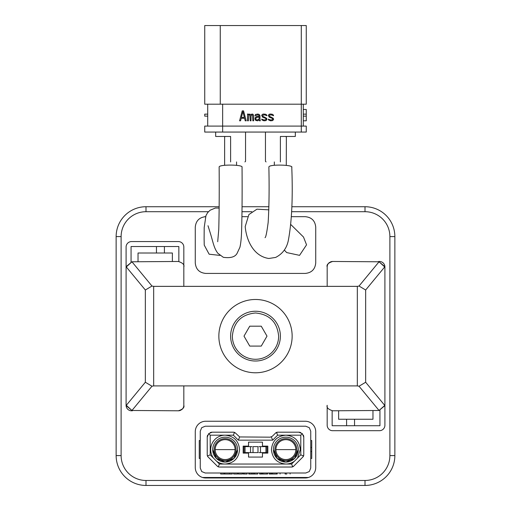 <?xml version="1.0" encoding="UTF-8"?>
<svg xmlns="http://www.w3.org/2000/svg" width="511" height="511" viewBox="0 0 511 511"><rect width="100%" height="100%" fill="white"/><g stroke="black" fill="none" stroke-linecap="round" stroke-linejoin="round"><path stroke-width="0.77" d="M202.541 477.485L308.459 477.485M232.358 336.129A23.142 23.142 0 0 0 255.5 359.278A23.142 23.142 0 0 0 278.642 336.129C277.269 322.077 269.553 314.367 255.5 312.988C241.448 314.367 233.731 322.077 232.358 336.129M249.751 346.088L261.249 346.088L266.998 336.129L261.249 326.178L249.751 326.178L244.003 336.129L249.751 346.088M280.386 336.129A24.886 24.886 0 0 0 255.5 311.244A24.886 24.886 0 0 0 230.614 336.129A24.886 24.886 0 0 0 255.5 361.015A24.886 24.886 0 0 0 280.386 336.129M145.341 382.247L151.971 386.22L131.953 410.48L126.306 405.319L145.341 382.247L145.341 290.012L151.971 286.039L131.953 261.785L126.306 266.946L145.341 290.012M218.855 336.129A36.645 36.645 0 0 0 255.5 372.781A36.645 36.645 0 0 0 292.145 336.129A36.645 36.645 0 0 0 255.5 299.484A36.645 36.645 0 0 0 218.855 336.129M131.953 261.785L178.352 261.472C182.753 262.903 184.58 264.73 183.826 266.946L183.826 286.358L153.67 286.358L153.67 385.907L151.971 386.22M153.67 286.358L151.971 286.039M365.659 290.012L384.694 266.946L379.047 261.785L359.029 286.039L365.659 290.012L365.659 382.247L359.029 386.22L379.047 410.48L384.911 405.319A5.474 5.474 0 0 1 384.904 405.6L365.659 382.247M126.089 405.319L126.096 405.6A5.474 5.474 0 0 1 126.089 405.319L126.089 266.946A5.474 5.474 0 0 1 126.096 266.665L126.089 247.037A5.474 5.474 0 0 1 131.563 241.562L178.352 241.562A5.474 5.474 0 0 1 183.826 247.037L183.826 286.358L357.33 286.358L357.33 385.907L359.029 386.22M357.33 286.358L359.029 286.039M153.67 385.907L183.826 385.907L183.826 405.319C184.58 407.535 182.753 409.356 178.352 410.793L131.953 410.48M132.368 410.793L131.563 410.793A5.474 5.474 0 0 1 126.096 405.6L131.621 410.18M131.621 262.086L126.096 266.665M183.826 385.907L357.33 385.907M384.911 266.946L384.904 266.665A5.474 5.474 0 0 1 384.911 266.946L384.911 425.222A5.474 5.474 0 0 1 379.437 430.703L332.648 430.703A5.474 5.474 0 0 1 327.174 425.222L327.174 405.319C326.42 407.535 328.247 409.356 332.648 410.793L379.047 410.48M327.174 286.358L327.174 266.946C326.42 264.73 328.247 262.91 332.648 261.472L379.047 261.785M378.632 261.472L379.437 261.472A5.474 5.474 0 0 1 384.904 266.665L379.379 262.086M379.379 410.18L384.904 405.6M286.281 165.366L286.358 137.076A5.972 1.086 -179.7 0 0 285.362 136.469M338.621 419.25L338.621 410.793L338.621 419.25L346.586 419.25L346.586 425.72L354.545 425.72L354.545 419.25L346.586 419.25M372.966 410.793L372.966 419.25L354.545 419.25M354.545 425.72L379.935 425.72L379.935 409.726M332.15 410.767L332.15 425.72L346.586 425.72M172.379 253.009L172.379 261.472L172.379 253.009L164.414 253.009L164.414 246.538L156.455 246.538L156.455 253.009L164.414 253.009M138.034 261.472L138.034 253.009L156.455 253.009M156.455 246.538L131.065 246.538L131.065 262.539M178.85 261.498L178.85 246.538L164.414 246.538M291.711 167.448C294.317 164.759 269.354 164.114 268.927 166.886L268.869 167.103C269.342 188.476 269.099 206.949 268.147 222.521C266.857 232.435 265.816 237.481 265.024 237.66M291.704 211.701L365.001 211.701A24.886 24.886 -114.2 0 1 389.887 236.587L389.887 455.588A24.886 24.886 -24.4 0 1 365.001 480.474L145.999 480.474A24.886 24.886 65.8 0 1 121.113 455.588L121.113 236.587L116.138 236.587L116.138 455.588A29.862 29.862 0 0 0 145.999 485.45L365.001 485.45A29.862 29.862 0 0 0 394.862 455.588L394.862 236.587A29.862 29.862 0 0 0 365.001 206.725L291.838 206.725M116.138 236.587A29.862 29.862 0 0 1 145.999 206.725L219.168 206.725M268.933 206.725L242.061 206.725M284.288 250.045L286.69 252.575L299.561 255.353L306.549 244.82L303.496 237.027L290.938 224.655M332.642 261.472A5.474 5.474 0 0 0 331.326 261.632M331.173 261.677A5.474 5.474 0 0 0 330.31 261.996M329.614 262.392A5.474 5.474 0 0 0 328.637 263.216M328.586 263.274A5.474 5.474 0 0 0 327.174 266.934M178.358 410.793A5.474 5.474 0 0 0 179.674 410.627M179.827 410.589A5.474 5.474 0 0 0 180.69 410.269M181.386 409.873A5.474 5.474 0 0 0 182.363 409.043M182.414 408.992A5.474 5.474 0 0 0 183.826 405.332M195.272 431.693A10.45 10.45 0 0 1 205.729 421.243L305.271 421.243A10.45 10.45 0 0 1 315.728 431.693L315.728 467.533A10.45 10.45 0 0 1 305.271 477.983L205.729 477.983A10.45 10.45 0 0 1 195.272 467.533L195.272 431.693M121.113 236.587A24.886 24.886 155.6 0 1 145.999 211.701L145.999 206.725M251.808 211.701L242.029 211.701M208.437 211.701L145.999 211.701M291.494 216.677L305.271 216.677C311.621 217.296 315.108 220.778 315.728 227.127L315.728 262.967C315.108 269.316 311.621 272.797 305.271 273.417L205.729 273.417C199.379 272.797 195.892 269.316 195.272 262.967L195.272 227.127C195.892 220.784 199.379 217.296 205.729 216.677M241.971 216.677L247.49 216.677M225.479 136.469A5.972 1.099 -179.9 0 0 224.642 136.993A5.972 1.099 -179.9 0 0 224.642 137.025L224.623 165.302M315.728 262.967L315.728 227.127M204.266 216.779A10.45 10.45 0 0 1 205.563 216.677M207.996 225.715L210.475 233.68C213.202 242.565 213.905 248.001 217.814 253.245L223.32 257.308C230.474 258.31 235.047 257.014 237.053 253.418L239.915 247.279C240.77 243.67 241.32 238.509 241.569 231.796C242.093 214.39 242.246 192.864 242.048 167.206L242.035 167.289C243.709 164.51 218.58 164.267 219.155 167.071L219.155 167.225M219.155 208.066L215.425 208.015L210.085 210.225L207.6 212.704L205.965 215.597L204.189 227.561L204.113 239.033L204.234 245.108L209.14 254.197L219.973 255.411M200.255 440.527L199.258 440.527L199.258 458.444L200.255 458.444M200.255 468.031L200.255 431.195L201.711 427.681L205.23 426.219L305.77 426.219L309.289 427.681L310.745 431.195L310.745 468.031L309.289 471.551L305.77 473.007L205.23 473.007L201.711 471.551L200.255 468.031M275.531 433.066A2.989 2.989 0 0 1 277.639 432.191L275.531 433.066L272.299 436.298L270.191 437.173L239.665 436.943L238.337 440.156L272.663 440.156L271.335 436.943M277.639 432.191L298.801 432.191A4.976 4.976 0 0 1 300.755 432.593M303.381 435.219A4.976 4.976 0 0 1 303.777 437.173L302.32 433.654L298.801 432.191M303.777 454.847A2.989 2.989 0 0 1 302.908 456.962L303.777 454.847L303.777 437.173M293.704 466.16A2.989 2.989 0 0 1 291.589 467.035L293.704 466.16L302.908 456.962M291.589 467.035L219.411 467.035A2.989 2.989 0 0 1 217.296 466.16L218.267 466.805L219.411 464.045L210.206 454.847L210.206 435.18L233.361 435.18L238.337 440.156M217.296 466.16L208.092 456.962A2.989 2.989 0 0 1 207.223 454.847L207.447 455.991L210.206 454.847M207.223 454.847L207.223 437.173A4.976 4.976 0 0 1 207.619 435.219M210.245 432.593A4.976 4.976 0 0 1 212.199 432.191L208.68 433.654L210.206 435.18M212.199 432.191L233.361 432.191A2.989 2.989 0 0 1 235.469 433.066L234.504 432.421L233.361 435.18M219.411 467.035L218.267 466.805M208.092 456.962L207.447 455.991M207.223 437.173L208.68 433.654M233.361 432.191L234.504 432.421M239.665 436.943L235.469 433.066M276.534 472.994L276.764 474.01L276.464 473.007L276.464 474.004L269.201 474.01L269.201 473.007M261.587 472.994L261.587 474.01L259.626 474.01L259.626 473.007M261.587 474.004L262.456 474.004L262.456 473.007M266.959 472.994L267.189 474.01L266.889 473.007M262.954 473.007L262.954 474.01L262.456 474.004M252.792 472.994L252.792 474.01L249.349 474.004L249.349 473.007M232.294 473.007L232.294 474.004L224.783 474.004L224.783 473.007M229.592 474.004L229.592 473.007M224.783 474.004L220.663 474.004L220.663 473.007M223.984 474.004L223.984 473.007M248.748 472.994L248.748 474.01L251.917 474.01M252.792 474.01L254.031 474.01L252.792 474.004M254.031 472.994L254.031 474.01L257.691 474.004L257.691 473.007M269.278 472.994L269.278 474.01L270.127 474.01M272.031 473.007L272.031 474.01M274.1 474.01L273.64 474.01L274.1 474.01M242.329 473.007L242.329 474.004L238.356 474.004L238.356 473.007M262.961 474.004L266.889 474.004L262.961 474.01L262.961 473.007M247.132 474.01L247.132 472.994L247.132 474.01L243.159 474.004L243.159 473.007M237.602 473.007L237.602 474.004L233.629 474.004L233.629 473.007M285.093 472.994L285.125 474.01M310.745 440.527L311.742 440.527L311.742 451.475L310.745 451.475M311.742 447.495L310.745 447.495M311.742 451.475L311.742 458.444L310.745 458.444M276.496 432.421L277.639 435.18L272.663 440.156M302.32 433.654L300.794 435.18L277.639 435.18M303.553 455.991L300.794 454.847L300.794 435.18M213.47 458.112A14.436 14.436 0 0 1 225.14 435.18C233.904 436.036 238.72 440.846 239.57 449.616C238.72 458.38 233.904 463.19 225.14 464.045L285.86 464.045C277.096 463.19 272.28 458.38 271.43 449.616C272.28 440.846 277.096 436.036 285.86 435.18C294.63 436.036 299.44 440.846 300.296 449.616L297.53 458.112L300.794 454.847M297.53 458.112L291.589 464.045L292.733 466.805M294.362 461.28A14.436 14.436 0 0 1 285.86 464.045L291.589 464.045M216.638 461.28A14.436 14.436 0 0 0 225.14 464.045L219.411 464.045M248.531 442.149L262.469 442.149L262.469 446.129L267.834 446.129L267.834 453.097L262.469 453.097L262.469 457.077L248.531 457.077L248.531 453.097L243.166 453.097L243.166 446.129L248.531 446.129L248.531 442.149M273.417 449.616A12.443 12.443 0 0 0 285.86 462.059A12.443 12.443 0 0 0 298.303 449.616A12.443 12.443 0 0 0 285.86 437.173A12.443 12.443 0 0 0 273.417 449.616L277.064 458.412L285.86 462.059L294.655 458.412L298.303 449.616M212.697 449.616A12.443 12.443 0 0 0 225.14 462.059A12.443 12.443 0 0 0 237.583 449.616A12.443 12.443 0 0 0 225.14 437.173A12.443 12.443 0 0 0 212.697 449.616L216.345 458.412L225.14 462.059L233.936 458.412L237.583 449.616M266.946 453.097L266.946 446.129M244.054 453.097L244.054 446.129M265.95 446.129L265.95 446.627L266.946 446.627M266.946 452.599L265.95 452.599L265.95 453.097M244.054 452.599L245.05 452.599L245.05 453.097M244.054 446.627L245.05 446.627L245.05 446.129M296.814 449.616A10.948 10.948 0 0 1 285.86 460.564A10.948 10.948 0 0 1 274.912 449.616A10.948 10.948 0 0 1 285.86 438.662A10.948 10.948 0 0 1 296.814 449.616M236.088 449.616A10.948 10.948 0 0 1 225.14 460.564A10.948 10.948 0 0 1 214.186 449.616A10.948 10.948 0 0 1 225.14 438.662A10.948 10.948 0 0 1 236.088 449.616M286.843 474.01L285.732 474.01M286.122 474.004L285.572 474.01M252.019 446.627L245.05 446.627L245.05 452.599L257.991 452.599L257.991 446.627L253.009 446.627L253.009 452.599M258.981 446.627L265.95 446.627L265.95 452.599L260.476 452.599L260.476 446.627M258.981 452.599L260.476 452.599M275.908 449.616A9.952 9.952 0 0 0 285.86 459.568A9.952 9.952 0 0 0 295.818 449.616A9.952 9.952 0 0 0 285.86 439.658A9.952 9.952 0 0 0 275.908 449.616L295.818 449.616M215.182 449.616A9.952 9.952 0 0 0 225.14 459.568A9.952 9.952 0 0 0 235.092 449.616A9.952 9.952 0 0 0 225.14 439.658A9.952 9.952 0 0 0 215.182 449.616L235.092 449.616M244.386 117.428L241.396 117.428L242.891 111.705L244.386 117.428M243.555 110.861L246.206 120.813L245.216 120.813L244.552 118.271L241.23 118.271L240.566 120.813L239.57 120.813L242.227 110.861L243.555 110.861M303.285 104.193L303.285 126.089M301.292 132.062L306.268 132.062L306.268 126.089L301.292 126.089L301.292 132.062L204.732 132.062L204.732 126.089L301.292 126.089L301.292 104.193L306.268 104.193L306.268 25.55L220.26 25.55L220.26 104.193L301.292 104.193L301.292 25.55M220.26 25.55L204.732 25.55L204.732 104.193L220.26 104.193M207.715 104.193L207.715 126.089M248.697 115.096L248.365 120.813L247.535 120.813L247.535 114.036L248.365 114.036L248.365 114.675L249.86 114.036L250.856 114.886L251.853 114.036L253.009 114.247L253.673 115.729L253.673 120.813L252.843 120.813L252.511 115.096L251.687 114.886L251.022 115.729L251.022 120.813L250.192 120.813L250.026 115.307L249.528 114.886L248.697 115.096M259.978 119.12L260.31 120.813L259.479 120.813L259.147 119.753L257.659 120.813L255.666 120.392L255.002 118.91L255.334 117.428L256.33 116.578L259.147 116.367L259.147 115.729L257.991 114.886L255.002 115.729L255.5 114.464L257.991 114.036L259.479 114.675L259.978 115.729L259.978 119.12M262.967 115.096L262.635 116.157L266.614 118.271L266.946 119.542L265.95 120.602L263.963 120.813L261.971 119.97L261.638 119.12L263.963 119.97L265.618 119.753L266.116 119.12L265.452 118.271L262.635 117.217L261.638 115.307L262.635 114.247L263.631 114.036L265.618 114.247L266.614 114.886L266.946 115.729L264.628 114.886L262.967 115.096M269.604 115.096L269.271 116.157L273.251 118.271L273.583 119.542L272.587 120.602L270.6 120.813L268.607 119.97L268.275 119.12L270.6 119.97L272.254 119.753L272.753 119.12L272.088 118.271L269.271 117.217L268.275 115.307L269.271 114.247L270.268 114.036L272.254 114.247L273.251 114.886L273.583 115.729L271.264 114.886L269.604 115.096M257.327 117.217L259.147 117.217L259.147 118.488L258.489 119.542L256.663 119.97L255.998 119.542L255.832 118.699L256.33 117.639L257.327 117.217M303.285 114.145L306.268 114.145L306.268 109.469L303.285 109.469M303.285 120.813L306.268 120.813L306.268 114.145M303.285 116.138L306.268 116.138M207.715 116.138L204.732 116.138L204.732 114.145L207.715 114.145M230.614 161.93C249.087 161.93 249.087 161.93 230.614 161.93L230.614 161.316C249.873 161.316 249.873 161.316 230.614 161.316L230.614 136.469L215.68 136.469L215.68 132.062M280.386 161.93C261.913 161.93 261.913 161.93 280.386 161.93L280.386 136.469L295.32 136.469L295.32 132.062M280.386 161.316C261.127 161.316 261.127 161.316 280.386 161.316M121.113 455.588L116.138 455.588M365.001 211.701L365.001 206.725M389.887 236.587L394.862 236.587M389.887 455.588L394.862 455.588M365.001 480.474L365.001 485.45M145.999 480.474L145.999 485.45M272.535 472.994L272.535 474.01L272.529 473.007M259.697 472.994L259.697 474.01M261.057 472.994L261.057 474.01M251.38 473.007L251.38 474.004M254.542 473.007L254.542 474.004M270.632 472.994L270.632 474.01M271.162 472.994L271.162 474.01M244.143 472.994L244.143 474.01M250.524 446.627L250.524 452.599M222.649 104.193L222.649 132.062M274.324 161.93L274.337 165.296M268.856 209.849L256.963 209.171L248.889 214.563L245.203 226.571C246.34 239.806 253.226 256.196 268.837 258.483L275.64 257.423C282.462 253.948 286.684 248.34 288.293 240.598C291.807 222.03 292.969 197.572 291.768 167.231M236.561 161.93L236.567 165.328M217.705 241.709L218.753 229.605C219.2 212.927 219.334 192.11 219.149 167.148M267.592 473.007L267.592 474.01M277.173 473.007L277.173 474.01M290.114 473.007L290.114 474.01M280.079 473.007L280.079 474.01M244.935 161.93L245.548 161.316L245.548 132.062M266.065 161.93L265.452 161.316L265.452 132.062"/></g></svg>
